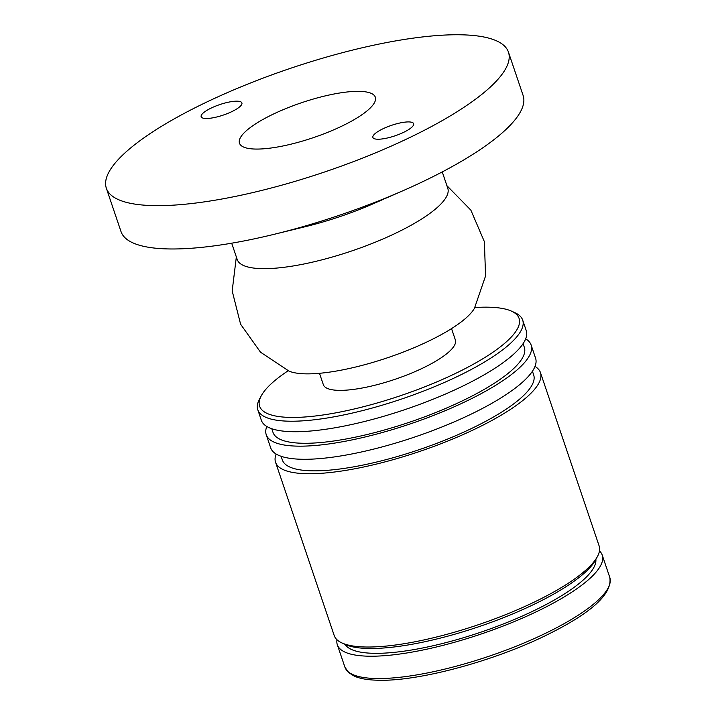 <?xml version="1.0" encoding="UTF-8"?>
<svg xmlns="http://www.w3.org/2000/svg" width="716" height="716" viewBox="0 0 716 716"><rect width="100%" height="100%" fill="white"/><g stroke="black" fill="none" stroke-linecap="round" stroke-linejoin="round"><path stroke-width="1.07" d="M106.353 188.254A212.258 54.568 -18.7 0 0 138.537 204.606A212.258 54.568 -18.7 0 0 373.394 153.734A212.258 54.568 -18.7 0 0 508.458 52.152A212.258 54.568 -18.7 0 0 476.265 35.8A212.258 54.568 -18.7 0 0 241.408 86.672A212.258 54.568 -18.7 0 0 106.353 188.254L121.013 231.581A212.258 54.568 -18.7 0 0 153.206 247.933A212.258 54.568 -18.7 0 0 274.147 234.311A212.258 54.568 -18.7 0 0 403.126 190.653L385.584 198.323M204.418 118.391A21.516 5.531 -18.7 0 0 228.225 113.226A21.516 5.531 -18.7 0 0 241.91 102.934A21.516 5.531 -18.7 0 0 238.652 101.278A21.516 5.531 -18.7 0 0 214.845 106.433A21.516 5.531 -18.7 0 0 201.16 116.726A21.516 5.531 -18.7 0 0 204.418 118.391M376.16 139.128A21.516 5.531 -18.7 0 0 399.958 133.973A21.516 5.531 -18.7 0 0 413.651 123.68A21.516 5.531 -18.7 0 0 410.384 122.024A21.516 5.531 -18.7 0 0 386.586 127.18A21.516 5.531 -18.7 0 0 372.893 137.472A21.516 5.531 -18.7 0 0 376.16 139.128M250.358 148.722A71.707 18.437 -18.7 0 0 329.7 131.529A71.707 18.437 -18.7 0 0 375.327 97.215A71.707 18.437 -18.7 0 0 364.453 91.693A71.707 18.437 -18.7 0 0 285.111 108.877A71.707 18.437 -18.7 0 0 239.484 143.2A71.707 18.437 -18.7 0 0 250.358 148.722M236.343 256.937L232.181 290.947L240.603 324.232L260.499 352.183L288.924 371.067A101.824 26.179 -18.7 0 0 298.384 373.367A101.824 26.179 -18.7 0 0 398.096 354.026A101.824 26.179 -18.7 0 0 474.448 308.274L485.555 276L484.392 241.713L470.868 210.155L446.9 185.659M231.689 243.198L237.229 259.55A111.15 28.568 -18.7 0 0 254.082 268.115A111.15 28.568 -18.7 0 0 377.064 241.471A111.15 28.568 -18.7 0 0 447.786 188.281L442.255 171.921M403.126 190.653A212.258 54.568 -18.7 0 0 523.119 95.479L508.458 52.152M274.147 234.311L305.768 226.587A111.15 28.568 -18.7 0 0 373.313 203.72L383.418 199.29M597.413 556.574L595.623 559.903A136.962 35.209 161.3 0 1 537.385 602.702A136.962 35.209 161.3 0 1 345.497 644.561L342.06 643.004A139.835 35.943 -18.7 0 0 537.967 600.277A139.835 35.943 -18.7 0 0 597.413 556.574A139.835 35.943 -18.7 0 0 599.122 545.905L540.464 372.615A139.835 35.943 -18.7 0 0 535.004 366.413M276.134 454.034A139.835 35.943 -18.7 0 0 275.562 462.276L334.22 635.566A139.835 35.943 -18.7 0 0 342.06 643.004M288.172 370.736A136.962 35.209 -18.7 0 0 261.286 395.76A136.962 35.209 -18.7 0 0 316.508 415.853A136.962 35.209 -18.7 0 0 459.18 371.649A136.962 35.209 -18.7 0 0 511.403 311.102A136.962 35.209 -18.7 0 0 474.851 307.549M511.403 311.102L514.849 312.659A139.835 35.943 161.3 0 1 522.689 320.097A139.835 35.943 161.3 0 1 461.534 374.477A139.835 35.943 161.3 0 1 257.787 409.758A139.835 35.943 161.3 0 1 259.496 399.089L261.286 395.76M275.562 462.276A139.835 35.943 -18.7 0 0 479.308 426.987A139.835 35.943 -18.7 0 0 540.464 372.615M281.111 456.298L282.355 459.976A132.657 34.099 -18.7 0 0 475.648 426.494A132.657 34.099 -18.7 0 0 533.671 374.907L532.427 371.237M266.8 426.468A139.835 35.943 -18.7 0 0 266.236 434.702L270.675 447.831A139.835 35.943 -18.7 0 0 474.422 412.541A139.835 35.943 -18.7 0 0 535.577 358.17L531.129 345.04A139.835 35.943 -18.7 0 0 525.678 338.838M266.236 434.702A139.835 35.943 -18.7 0 0 469.973 399.421A139.835 35.943 -18.7 0 0 531.129 345.04M271.776 428.732L273.02 432.41A132.657 34.099 -18.7 0 0 466.322 398.928A132.657 34.099 -18.7 0 0 524.336 347.341L523.092 343.662M257.787 409.758L261.34 420.265A139.835 35.943 -18.7 0 0 465.087 384.975A139.835 35.943 -18.7 0 0 526.242 330.604L522.689 320.097M319.488 373.305L323.328 384.653A69.703 17.918 -18.7 0 0 424.883 367.066A69.703 17.918 -18.7 0 0 455.367 339.957L451.528 328.608M336.985 639.746A139.835 35.943 -18.7 0 0 337.325 644.758A139.835 35.943 -18.7 0 0 542.585 608.716A139.835 35.943 -18.7 0 0 602.228 555.088A139.835 35.943 -18.7 0 0 599.462 550.908M345.022 644.346A132.657 34.099 -18.7 0 0 538.844 608.269A132.657 34.099 -18.7 0 0 595.873 559.438M609.781 577.409C612.556 593.349 592.597 612.019 549.924 633.418C496.528 660.546 417.849 681.927 377.171 680.2C367.585 679.949 359.978 678.607 354.357 676.173L348.567 672.548L344.879 667.07A139.835 35.943 -18.7 0 0 550.139 631.038A139.835 35.943 -18.7 0 0 609.781 577.409L602.228 555.088M344.879 667.07L337.325 644.758"/></g></svg>
